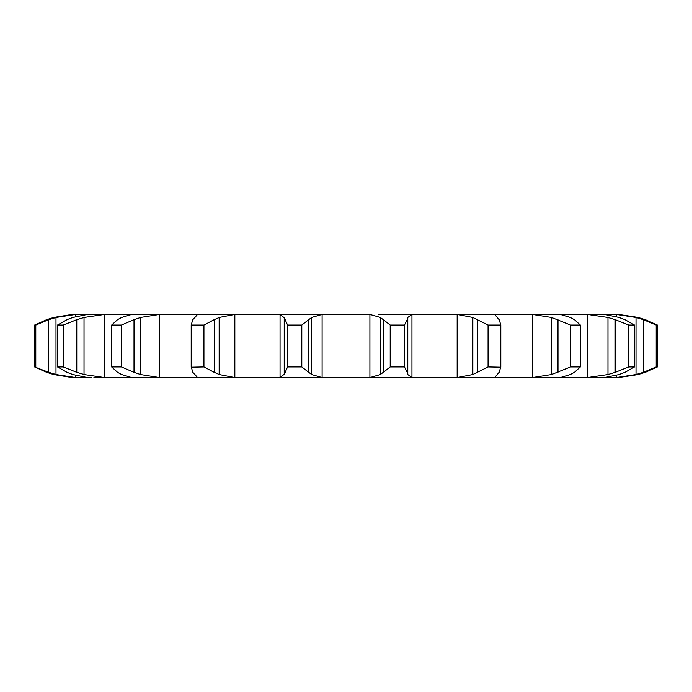 <?xml version="1.0" encoding="UTF-8"?>
<svg xmlns="http://www.w3.org/2000/svg" width="692" height="692" viewBox="0 0 692 692"><rect width="100%" height="100%" fill="white"/><g stroke="black" fill="none" stroke-linecap="round" stroke-linejoin="round"><path stroke-width="1.04" d="M301.798 325.058L301.798 366.942L308.71 372.331L308.71 319.669L301.798 325.058L287.535 325.058L287.535 366.942L284.222 374.519L284.222 317.481L287.535 325.058M311.893 317.299L308.424 319.929M308.424 372.071L311.893 374.701M301.798 366.942L287.535 366.942M284.637 373.991L279.629 377.65M322.1 314.445L322.1 377.555L311.608 374.519L311.608 317.481L322.1 314.445L327.567 314.263L276.627 314.263L280.052 314.445L280.052 377.555L276.627 377.737L613.951 377.737M322.1 377.555L327.567 377.737M279.629 314.35L284.637 318.009M313.614 314.263L369.9 314.445L380.392 317.481L380.392 374.519L369.9 377.555L364.433 377.737M234.969 314.263L241.767 314.263L234.839 314.445L219.156 317.481L219.156 374.519L234.839 377.555L276.627 377.737M241.767 377.737L132.276 377.737L121.654 374.519L117.562 372.331L111.654 366.942L111.654 325.058L117.562 319.669L121.654 317.481L132.276 314.263L197.35 314.445M106.879 377.737L132.354 377.737M132.276 314.263L104.613 314.445L84.026 317.481L84.026 374.519L104.613 377.555L112.113 377.737L93.809 377.737M91.37 314.263L75.748 314.445L55.991 317.481L55.991 374.519L75.748 377.555L82.322 377.737L91.37 377.737L87.486 377.555L72.876 374.519L67.012 372.331L57.497 366.942L57.497 325.058L67.012 319.669L72.876 317.481L87.486 314.445L112.113 314.263M82.322 377.737L72.228 377.555L53.699 374.519L46.701 372.331L34.6 366.942L34.6 325.058L46.701 319.669L53.699 317.481L72.228 314.445L82.322 314.263M81.094 377.737L85.782 377.737M202.548 377.737L153.892 377.737M234.969 377.737L283.815 377.737M408.185 377.737L457.031 377.737M489.452 377.737L538.108 377.737M555.166 377.737L582.56 377.737M599.125 377.737L606.114 377.737M606.218 377.737L610.906 377.737M619.124 374.519L604.514 377.555L598.191 377.737M378.386 377.737L313.614 377.737M196.338 314.263L276.627 314.263M284.758 319.669L284.758 372.331M132.354 314.263L136.834 314.263M185.62 314.263L202.548 314.263M261.213 314.263L283.815 314.263M408.185 314.263L457.031 314.263M489.452 314.263L532.373 314.445L532.373 377.555L524.744 377.737M538.108 314.263L530.202 314.263M555.166 314.263L587.387 314.445L587.387 377.555L579.887 377.737M585.121 314.263L582.56 314.263M613.951 314.263L609.678 314.263L616.252 314.445L616.252 316.616M598.191 314.263L609.678 314.263M619.124 317.481L604.514 314.445L579.887 314.263M570.346 317.481L559.724 314.263L524.744 314.263M499.14 319.669L500.8 324.79L500.8 367.21L488.068 366.942L472.844 374.519L457.161 377.555L457.161 314.445L450.233 314.263L506.38 314.263M378.386 314.263L430.787 314.263M404.465 366.942L390.202 366.942L383.29 372.331L383.29 319.669L390.202 325.058L404.465 325.058L407.242 319.669L407.242 372.331L404.465 366.942L404.465 325.058M383.576 372.071L380.107 374.701M415.373 314.263L411.948 314.445L407.778 317.481L407.778 374.519L411.948 377.555L415.373 377.737M407.19 372.071L407.83 374.701M203.932 366.942L203.932 325.058L214.226 319.669L214.226 372.331L203.932 366.942L191.2 367.21L191.2 324.79L192.86 319.669L194.737 317.481M203.932 325.058L191.208 325.058L191.208 366.942L192.86 372.331L194.737 374.519M194.478 373.991L197.609 377.65M197.35 377.555L196.338 377.737M213.724 372.071L219.649 374.701M457.161 377.555L450.233 377.737M497.263 374.519L494.65 377.555L495.662 377.737M499.33 372.071L497.072 374.701M457.161 314.445L472.844 317.481L488.068 325.058L500.792 325.058L500.792 366.942L499.14 372.331M167.256 314.263L159.627 314.445L140.459 317.481L140.459 374.519L159.627 377.555L167.256 377.737M495.662 314.263L494.65 314.462L497.263 317.481M121.446 366.942L121.446 325.058L134.014 319.669L134.014 372.331L121.446 366.942L111.654 366.942M133.366 372.071L141.099 374.701M574.438 372.331L580.346 366.942L570.554 366.942L551.541 374.519L532.373 377.555M570.346 374.519L559.724 377.737M574.853 372.071L569.94 374.701M63.309 366.942L63.309 325.058L76.769 319.669L76.769 372.331L63.309 366.942L57.497 366.942M76.042 372.071L84.753 374.701M624.988 372.331L634.503 366.942L628.691 366.942L615.231 372.331L607.974 374.519L587.387 377.555M625.568 372.071L618.536 374.701M35.794 366.942L35.794 325.058L48.708 319.669L48.708 372.331L34.6 366.942M47.982 372.071L56.718 374.701M616.252 375.384L616.252 377.555L609.678 377.737M645.299 372.331L657.4 366.942L656.206 366.942L643.292 372.331L636.009 374.519L616.252 377.555M638.301 374.519L617.956 377.65A94.986 94.986 0 0 1 613.977 377.737M645.999 372.071L637.6 374.701M613.977 314.263A94.986 94.986 0 0 1 617.956 314.35L638.301 317.481M380.107 317.299L383.576 319.929M407.83 317.299L407.19 319.929M197.609 314.35L194.478 318.009M219.649 317.299L213.724 319.929M497.072 317.299L499.33 319.929M121.446 325.058L111.654 325.058M141.099 317.299L133.366 319.929M532.373 314.445L551.541 317.481L570.554 325.058L580.346 325.058L574.438 319.669M569.94 317.299L574.853 319.929M63.309 325.058L57.497 325.058M84.753 317.299L76.042 319.929M587.387 314.445L607.974 317.481L615.231 319.669L628.691 325.058L634.503 325.058L624.988 319.669M618.536 317.299L625.568 319.929M35.794 325.058L34.6 325.058M56.718 317.299L47.982 319.929M616.252 314.445L636.009 317.481L643.292 319.669L656.206 325.058L657.4 325.058L645.299 319.669M637.6 317.299L645.999 319.929M390.202 366.942L390.202 325.058M472.844 317.481L472.844 374.519M477.774 319.669L477.774 372.331M488.068 366.942L488.068 325.058M551.541 317.481L551.541 374.519M580.346 366.942L580.346 325.058M557.986 319.669L557.986 372.331M570.554 366.942L570.554 325.058M607.974 317.481L607.974 374.519M634.503 366.942L634.503 325.058M615.231 319.669L615.231 372.331M628.691 366.942L628.691 325.058M636.009 317.481L636.009 374.519M657.4 366.942L657.4 325.058M643.292 319.669L643.292 372.331M656.206 366.942L656.206 325.058M369.9 314.445L369.9 377.555M234.839 314.445L234.839 377.555M411.948 314.445L411.948 377.555M159.627 314.445L159.627 377.555M104.613 314.445L104.613 377.555M75.748 314.445L75.748 316.573M75.748 375.427L75.748 377.555"/></g></svg>
